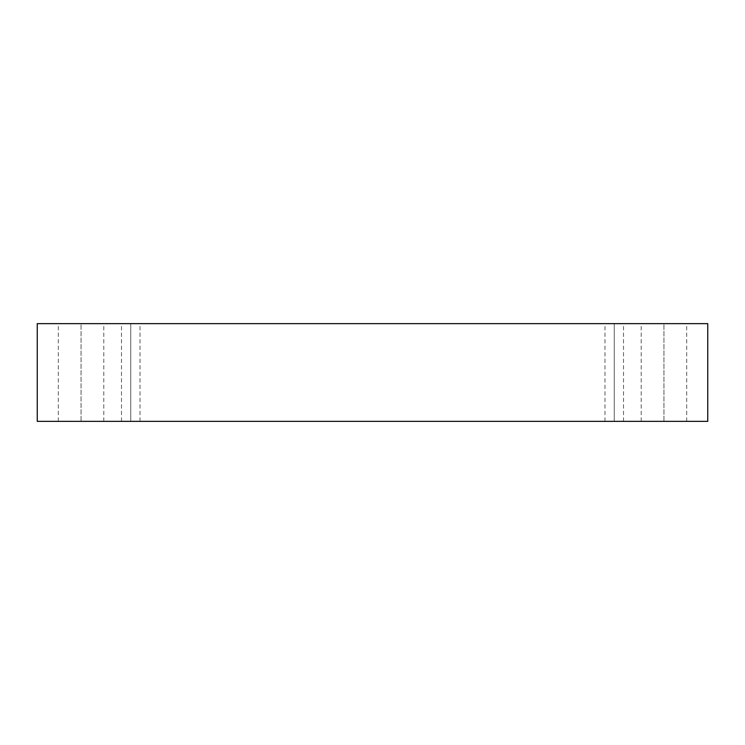 <?xml version="1.0" encoding="UTF-8"?>
<svg xmlns="http://www.w3.org/2000/svg" width="745" height="745" viewBox="0 0 745 745"><rect width="100%" height="100%" fill="white"/><g stroke="black" fill="none" stroke-linecap="round" stroke-linejoin="round"><path stroke-width="0.56" stroke-dasharray="3.73 2.79" d="M37.25 323.647L37.25 421.353L37.25 323.647L707.75 323.647L707.75 421.353L37.25 421.353L707.75 421.353L707.75 323.647L37.25 323.647M81.056 421.353L58.306 421.353L103.797 421.353L58.306 421.353L81.056 421.353L58.306 421.353L81.056 421.353L81.056 323.647L103.797 323.647L58.306 323.647L103.797 323.647L81.056 323.647L103.797 323.647L81.056 323.647L81.056 421.353M663.944 421.353L686.694 421.353L641.203 421.353L663.944 421.353L641.203 421.353L663.944 421.353L663.944 323.647L686.694 323.647L641.203 323.647L686.694 323.647L663.944 323.647L686.694 323.647L663.944 323.647L663.944 421.353M614.253 421.353L604.987 421.353L623.518 421.353L604.987 421.353L614.253 421.353L604.987 421.353L614.253 421.353L614.253 323.647L623.518 323.647L604.987 323.647L623.518 323.647L614.253 323.647L623.518 323.647L614.253 323.647L614.253 421.353M130.748 421.353L121.482 421.353L140.013 421.353L121.482 421.353L130.748 421.353L121.482 421.353L130.748 421.353L130.748 323.647L140.013 323.647L121.482 323.647L140.013 323.647L130.748 323.647L140.013 323.647L130.748 323.647L130.748 421.353M140.013 421.353L140.013 323.647M121.482 421.353L121.482 323.647M623.518 421.353L623.518 323.647M604.987 421.353L604.987 323.647M686.694 421.353L686.694 323.647M641.203 421.353L641.203 323.647M103.797 421.353L103.797 323.647M58.306 421.353L58.306 323.647"/><path stroke-width="1.12" d="M707.75 323.647L37.25 323.647L37.25 421.353L707.75 421.353L707.75 323.647L707.75 421.353L37.25 421.353L37.25 323.647L707.75 323.647"/></g></svg>
